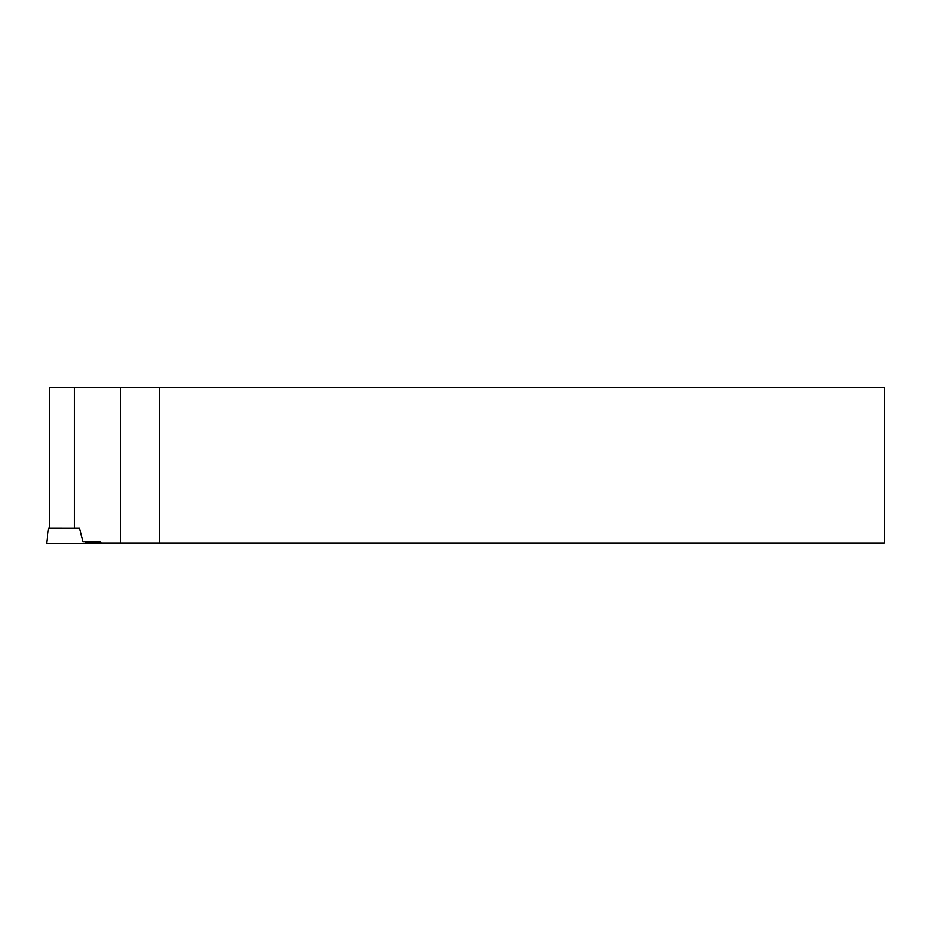 <?xml version="1.0" encoding="UTF-8"?>
<svg xmlns="http://www.w3.org/2000/svg" width="931" height="931" viewBox="0 0 931 931"><rect width="100%" height="100%" fill="white"/><g stroke="black" fill="none" stroke-linecap="round" stroke-linejoin="round"><path stroke-width="1.4" d="M79.566 528.214L48.459 528.214L46.55 543.739L85.675 543.739L85.408 541.633M100.862 543.006L100.199 541.633L82.917 541.633L79.554 528.191L74.422 528.191L74.422 387.261L120.611 387.261L120.611 543.006L85.582 543.006M120.611 543.006L884.45 543.006L884.45 387.261L120.611 387.261M74.422 387.261L49.483 387.261L49.483 528.191L74.422 528.214M159.376 543.006L159.376 387.261M100.862 542.366L85.501 542.366"/></g></svg>

